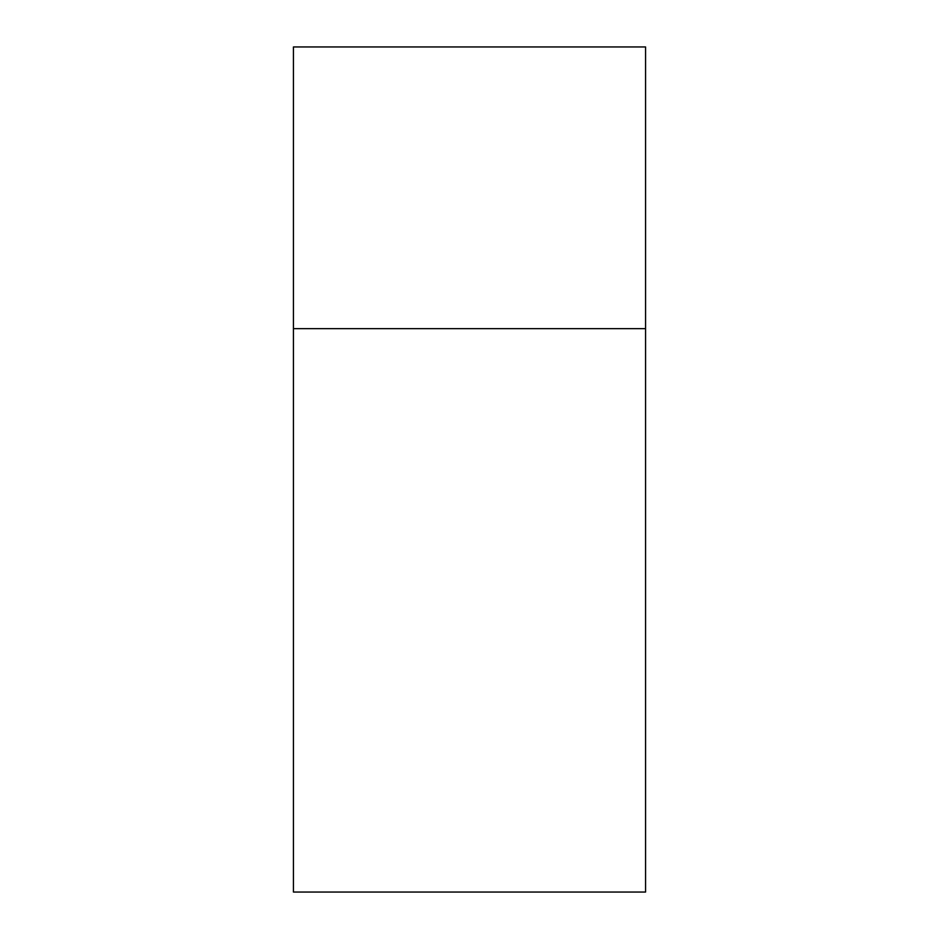<?xml version="1.0" encoding="UTF-8"?>
<svg xmlns="http://www.w3.org/2000/svg" width="939" height="939" viewBox="0 0 939 939"><rect width="100%" height="100%" fill="white"/><g stroke="black" fill="none" stroke-linecap="round" stroke-linejoin="round"><path stroke-width="1.41" d="M645.562 46.95L645.562 892.05L293.438 892.05L293.438 46.95L645.562 46.95M645.562 328.65L293.438 328.65"/></g></svg>
